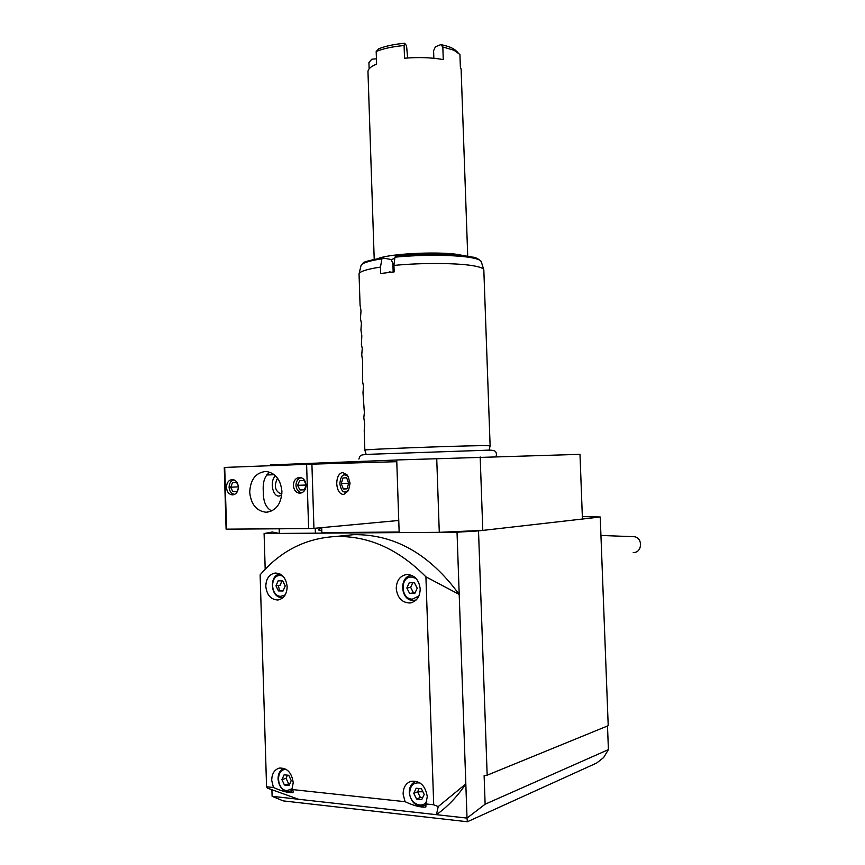 <?xml version="1.0" encoding="UTF-8"?>
<svg xmlns="http://www.w3.org/2000/svg" width="865" height="865" viewBox="0 0 865 865"><rect width="100%" height="100%" fill="white"/><g stroke="black" fill="none" stroke-linecap="round" stroke-linejoin="round"><path stroke-width="1.3" d="M483.838 270.226L483.719 269.588C483.07 268.301 480.302 267.166 475.404 266.171C460.353 262.96 422.336 262.56 393.943 265.436L394.17 271.902L380.687 273.502L380.47 267.08L382.103 257.846L390.958 259.478L392.861 262.992L393.164 271.999M471.793 257.046C457.661 253.888 422.358 253.423 395.759 256.159L394.927 257.186L393.943 265.436M364.835 450.114C359.462 449.53 453.455 445.929 481.794 445.648L490.131 445.745L489.093 450.254M380.47 267.08C366.782 269.199 359.635 271.491 359.051 273.935L360.067 305.14L361.008 310.708L360.51 317.887M360.543 319.088L361.419 323.272L360.921 329.987L361.829 335.836L361.397 344.389L362.251 348.411L361.743 355.007L362.662 360.997L362.63 381.962L363.495 386.19L362.986 392.602L364.36 412.735L363.808 417.698L364.738 424.023L364.219 430.262L364.835 450.081M391.369 272.183L389.239 271.805L389.261 272.41M319.682 463.521L313.206 463.705M270.269 464.927L396.732 460.018M436.728 458.439L439.279 532.321L399.165 532.602L396.721 459.964L579.993 454.352L582.437 519.032L482.789 530.407L480.183 456.969M439.279 532.321L482.789 530.407M319.661 462.948L319.693 463.921M321.726 527.628L321.877 532.591L399.143 532.04M315.249 528.234L315.401 533.175L279.33 533.435L279.19 528.861M313.184 463.132L313.216 464.105M272.378 532.04L279.33 533.435M433.852 58.269L433.592 50.7L435.419 46.797L440.761 44.612L442.837 46.969L443.269 59.588C431.711 57.512 418.801 57.058 404.528 58.215L404.096 45.521C392.461 46.613 383.163 48.613 376.189 51.511L376.61 64.053C370.642 66.583 367.766 69.254 367.982 72.076L374.21 259.295M404.096 45.521L404.679 43.25L406.561 45.715L407.631 57.977M369.139 68.843L368.923 62.529L371.82 59.209L376.437 58.798M378.232 258.494C391.185 253.229 444.199 251.077 461.25 255.153L463.683 255.737M461.11 69.265L460.364 66.908L459.931 54.538L454.028 50.256L442.837 46.969M455.952 50.732L454.925 49.824C452.081 47.672 447.356 45.931 440.761 44.612M404.679 43.25C393.845 44.277 385.174 46.137 378.665 48.851L376.189 51.511M394.786 258.386L391.272 259.587M306.048 485.135C305.55 480.518 303.464 477.945 299.766 477.404C295.776 477.815 293.646 480.507 293.376 485.492C293.873 490.141 295.992 492.715 299.733 493.223C303.68 492.769 305.778 490.077 306.048 485.135M238.362 487.049C237.907 482.562 235.929 480.053 232.436 479.545C228.695 479.967 226.695 482.573 226.446 487.384C226.911 491.915 228.911 494.412 232.436 494.888C236.145 494.445 238.113 491.828 238.362 487.049M271.718 510.966C265.944 507.95 263.144 501.473 263.306 491.525C262.603 482.043 264.809 475.599 269.891 472.204M281.914 491.428C280.66 479.513 275.34 472.863 265.977 471.447C255.824 472.495 250.396 479.426 249.715 492.25C251.001 504.403 256.473 511.074 266.139 512.253C276 510.966 281.255 504.025 281.914 491.428M308.632 528.591L226.1 529.153L224.273 467.435L306.61 464.321L308.632 528.591L313.941 528.353L311.908 464.148L396.786 461.683M398.754 520.471L313.941 528.353M226.554 529.337L224.716 467.403M311.908 464.148L306.61 464.321M281.882 493.634L280.844 493.861C274.983 491.104 273.881 485.849 277.514 478.107M281.763 495.039L279.2 496.045C272.475 497.007 269.491 480.54 275.578 475.847M350.087 483.167L348.714 489.622C344.389 494.185 341.426 492.196 339.837 483.676C340.767 475.263 343.513 472.885 348.065 476.529L350.087 483.167M348.714 489.622L347.838 491.223L343.664 494.51C339.675 494.185 337.361 490.617 336.723 483.784C336.885 477.221 338.831 473.436 342.583 472.441L347.038 474.863L347.827 476.15M346.649 477.804L348.671 483.232L347.016 488.844L343.308 489.049L341.275 483.6L342.951 477.967L346.649 477.804M347.016 488.844L343.275 488.941M341.318 483.438L348.671 483.232M238.329 488.228L236.924 491.612L232.836 491.72L230.663 487.222L232.566 482.616L236.653 482.486L238.243 485.741M234.004 479.859C230.879 480.735 229.236 483.2 229.084 487.265C229.506 491.428 231.355 493.796 234.61 494.391M232.836 491.72L236.978 491.504M230.663 487.222L238.362 486.854M306.048 485.741L304.296 489.839L299.95 489.958L297.625 485.319L299.647 480.572L304.004 480.432L305.994 484.411M301.366 477.707C297.949 478.518 296.144 481.07 295.96 485.373C296.446 489.774 298.479 492.228 302.036 492.715M299.95 489.958L304.35 489.72M297.625 485.319L306.048 485.038M487.168 775.191L478.518 530.894L600.234 517L608.214 725.692L487.168 775.191L484.119 775.678L485.124 804.212L467.014 818.095L457.034 532.202L264.095 533.532L272.378 531.997M582.35 516.578L600.234 517M478.518 530.894L457.034 532.202M321.748 528.493C317.293 529.369 317.314 530.115 321.823 530.753M271.913 789.799L272.107 796.308L467.014 818.095L467.381 821.75L596.634 763.049L603.629 757.556L608.409 749.62L607.5 725.984M264.095 533.532L265.187 569.202M467.381 821.75L283.233 800.893L272.107 796.308M608.409 749.62L485.124 804.212M425.85 804.915L426.499 805.045M425.807 803.931L427.278 796.676C425.418 785.507 419.936 780.392 410.853 781.333C405.772 783.279 403.198 787.55 403.122 794.146L405.058 801.693C413.665 805.661 420.466 807.456 425.439 807.067L425.807 803.931L433.711 804.785L438.22 806.58L436.425 814.679L298.598 799.271L267.317 788.08L266.561 786.772L260.127 574.868C280.476 550.973 305.713 538.181 335.847 536.495C368.501 535.727 398.527 549.167 425.915 576.825L433.711 804.785M291.916 789.507L293.224 782.652C291.721 772.488 287.029 767.644 279.157 768.109C274.302 769.774 271.826 773.872 271.718 780.403L273.427 787.507C281.644 791.118 287.948 792.848 292.348 792.686C293.786 792.156 293.646 791.097 291.916 789.507L405.058 801.693M278.303 585.497L279.633 590.73M265.793 586.329C266.842 595.066 270.842 599.618 277.816 599.986C283.752 598.775 286.866 594.341 287.158 586.697C286.12 578.069 282.185 573.506 275.351 573.03C269.285 574.144 266.096 578.577 265.793 586.329M396.235 588.546C397.457 597.931 402.03 602.743 409.967 603.002C416.498 601.618 419.914 596.937 420.206 588.957C419.006 579.723 414.53 574.89 406.777 574.479C400.062 575.733 396.548 580.426 396.235 588.546M273.427 787.507L266.561 786.772M425.915 576.825L459.207 594.439L465.824 783.928L438.22 806.58M459.207 594.439C429.656 554.054 394.494 534.127 353.709 534.657L340.442 536.019M436.425 814.679C447.702 806.623 457.509 796.384 465.824 783.928M633.234 552.519L633.375 552.519C642.392 552.94 643.073 537.36 634.077 536.722L632.985 536.678M416 578.382L411.632 577.063C399.76 576.393 400.527 599.402 412.378 599.142L418.887 595.985M412.162 575.517C398.895 575.063 399.944 600.721 413.2 600.429L416.162 599.975M417.2 588.189L414.778 593.487L409.599 593.39L406.842 588.016L409.242 582.718L414.421 582.794L417.2 588.189M415.114 592.752L409.599 593.39M413.427 592.73L410.67 587.367L406.842 588.016M412.756 582.772L410.67 587.367M292.251 788.696L286.899 790.653C276.259 789.983 275.589 768.066 286.25 769.623L286.661 769.666M292.748 790.426L287.764 791.724C282.066 790.383 278.822 786.101 278.054 778.889C278.119 773.505 280.098 769.98 284.012 768.336M291.235 780.619L289.061 785.463L284.412 784.977L281.936 779.646L284.098 774.813L288.748 775.278L291.235 780.619M289.84 783.712L284.412 784.977M288.532 783.582L286.066 778.273L281.936 779.646M287.461 775.148L286.066 778.273M282.714 575.982L280.26 575.485C269.675 574.868 270.334 596.591 280.909 596.331L285.212 594.861M280.119 574.079C268.82 574.793 270.431 597.877 281.774 597.542L283.201 597.434M285.212 585.983L283.05 590.99L278.433 590.903L275.978 585.832L278.119 580.826L282.736 580.891L285.212 585.983M283.352 590.298L278.433 590.903M281.979 580.88L280.119 585.227L275.978 585.832M426.813 801.174C422.325 809.445 409.588 803.217 409.675 792.913C410.215 785.42 413.697 782.122 420.109 783.03M426.196 804.482L423.807 805.758C415.741 806.742 410.897 802.32 409.253 792.481C409.318 786.75 411.556 783.03 415.979 781.333L415.979 781.333M424.207 794.416L421.774 799.541L416.552 798.99L413.773 793.335L416.184 788.22L421.406 788.75L424.207 794.416M422.65 797.692L420.368 797.454L416.552 798.99M420.368 797.454L417.59 791.821L413.773 793.335M419.147 788.523L417.59 791.821L422.877 791.735M481.34 261.89L481.221 261.5C480.583 260.214 477.902 259.067 473.166 258.062C458.655 254.829 422.25 254.364 394.927 257.186M381.465 258.873C368.404 260.971 361.57 263.252 360.986 265.696L359.094 273.718M358.921 459.055L359.764 456.428C361.711 454.904 360.229 454.817 371.572 454.212L484.086 450.319C497.505 449.422 495.526 452.157 496.607 454.266L496.023 456.547M483.719 269.588L481.221 261.5C478.334 258.678 475.35 257.208 472.258 257.078C457.78 253.845 422.401 253.402 395.586 256.159M483.827 269.945L490.12 445.745M366.187 454.525L364.846 450.124M382.103 257.846C369.063 260.473 362.77 262.171 363.235 262.949L361.029 265.501M467.727 256.267L461.099 68.822M454.925 49.824L457.985 52.527M267.934 512.123L266.139 512.253M233.074 494.856L232.436 494.888M300.479 493.18L299.733 493.223M274.324 474.723L266.615 474.982M348.065 476.529L347.038 474.863M426.045 806.818L425.439 807.067M278.876 599.813L277.816 599.986M411.394 602.743L409.967 603.002M335.847 536.495L353.709 534.657M634.077 536.722L600.937 535.446M291.31 791.226L292.932 790.664M424.823 805.337L426.337 804.71"/></g></svg>
